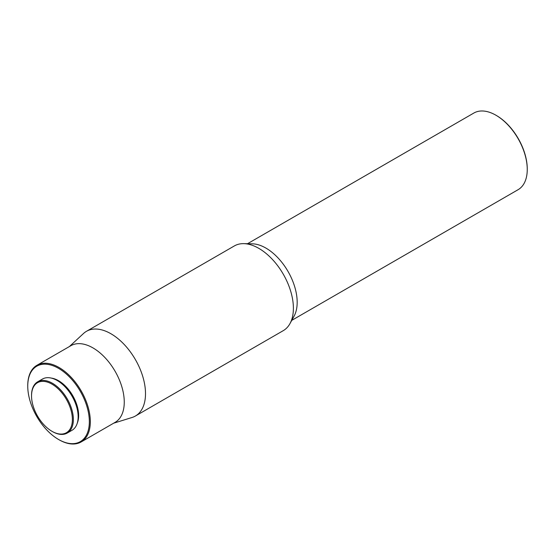 <?xml version="1.0" encoding="UTF-8"?>
<svg xmlns="http://www.w3.org/2000/svg" width="555" height="555" viewBox="0 0 555 555"><rect width="100%" height="100%" fill="white"/><g stroke="black" fill="none" stroke-linecap="round" stroke-linejoin="round"><path stroke-width="0.83" d="M52.454 431.582L51.962 431.297A28.881 16.671 60 0 1 31.538 395.923A28.881 16.671 60 0 1 51.962 384.136A28.881 16.671 60 0 1 72.379 419.504A28.881 16.671 60 0 1 51.962 431.297L52.454 431.582A29.581 17.08 60 0 0 67.245 433.046L72.018 430.291A29.581 17.08 60 0 0 76.555 406.586A29.581 17.08 60 0 0 57.227 380.522A29.581 17.08 60 0 0 42.437 379.058L37.664 381.812A29.581 17.08 60 0 1 52.454 383.276A29.581 17.08 60 0 1 71.775 409.34A29.581 17.08 60 0 1 67.245 433.046M51.303 378.087A28.416 16.407 60 0 1 58.546 380.709A28.416 16.407 60 0 1 77.291 423.097M59.038 439.754L58.546 439.47A43.554 25.148 60 0 1 27.75 386.134A43.554 25.148 60 0 1 58.546 368.353A43.554 25.148 60 0 1 89.341 421.689A43.554 25.148 60 0 1 58.546 439.47L59.038 439.761A44.254 25.551 60 0 1 59.038 439.754A44.254 25.551 60 0 0 81.169 441.946L115.093 422.362A44.254 25.551 60 0 0 121.878 386.904A44.254 25.551 60 0 0 92.969 347.909A44.254 25.551 60 0 0 70.839 345.716L36.914 365.301A44.254 25.551 60 0 1 59.038 367.493A44.254 25.551 60 0 1 87.947 406.489A44.254 25.551 60 0 1 81.169 441.946M69.403 346.549L83.5 333.506A48.909 28.236 60 0 1 86.462 331.321A48.909 28.236 60 0 1 110.917 333.742A48.909 28.236 60 0 1 142.871 376.838A48.909 28.236 60 0 1 135.371 416.035A48.909 28.236 60 0 1 131.993 417.506L113.65 423.194M86.462 331.321L234.356 245.934A48.909 28.236 60 0 1 243.756 243.645A48.909 28.236 60 0 1 258.81 248.356A48.909 28.236 60 0 1 289.946 323.648A48.909 28.236 60 0 1 283.265 330.648L135.371 416.035M243.756 243.645L252.268 243.811A44.254 25.551 60 0 1 265.887 248.071A44.254 25.551 60 0 1 294.06 316.19L289.946 323.648M527.25 169.441L527.25 168.866A43.554 25.148 60 0 0 496.454 115.53L495.962 115.239A44.254 25.551 60 0 1 495.962 115.246A44.254 25.551 60 0 1 527.25 169.441A44.254 25.551 60 0 1 518.086 189.699L291.757 320.367M247.509 243.721L473.831 113.053A44.254 25.551 60 0 1 495.962 115.239L496.454 115.53M27.75 386.134L27.75 385.558A44.254 25.551 60 0 1 36.914 365.301M31.538 395.923L31.538 395.354A29.581 17.08 60 0 1 37.664 381.812"/></g></svg>
